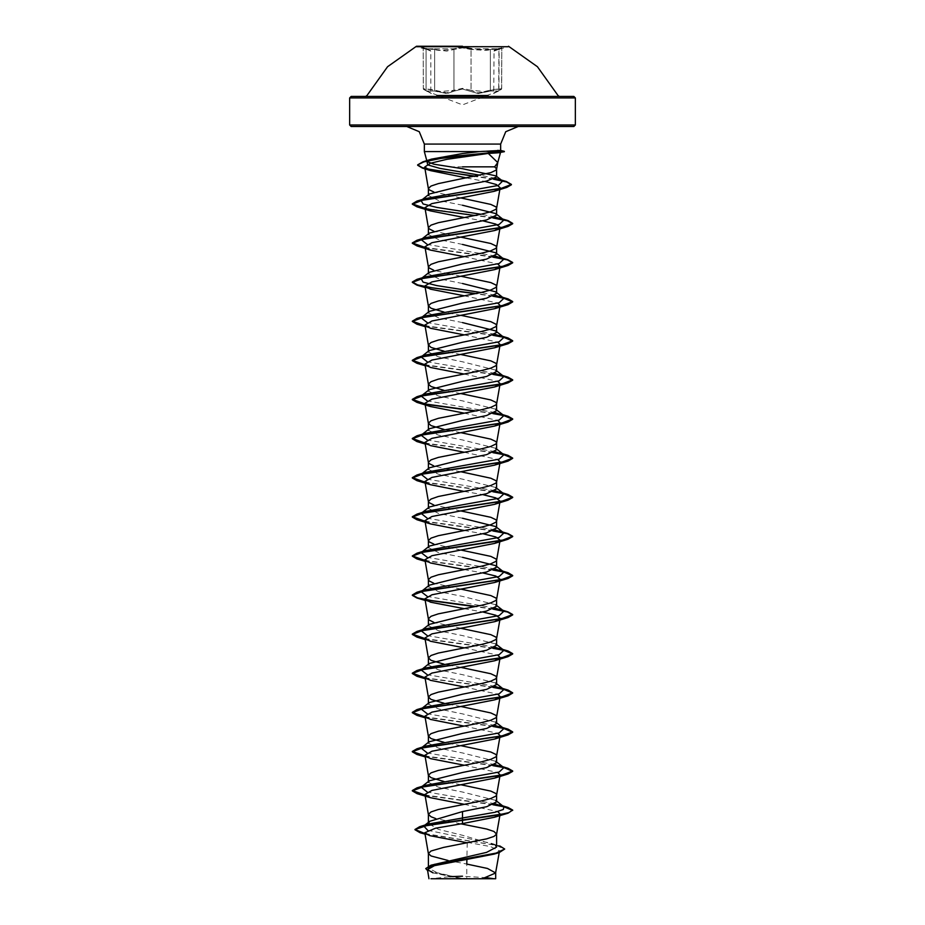 <?xml version="1.0" encoding="UTF-8"?>
<svg xmlns="http://www.w3.org/2000/svg" width="925" height="925" viewBox="0 0 925 925"><rect width="100%" height="100%" fill="white"/><g stroke="black" fill="none" stroke-linecap="round" stroke-linejoin="round"><path stroke-width="0.69" stroke-dasharray="4.62 3.47" d="M416.423 46.25L508.577 46.689L494.655 50.424L499.246 48.794L490.03 48.782L490.389 49.511L501.674 48.123L494.1 51.141L501.674 48.123L485.995 50.413L471.045 49.511L490.389 49.511L490.03 48.782L471.738 48.782L471.045 49.511L462.512 47.857L453.967 49.511L462.512 47.857L471.045 49.511L471.738 48.782L499.246 48.794L494.655 50.424L501.812 47.742L501.674 88.673L492.898 89.586L478.329 92.812L471.045 90.303L485.995 91.679L490.389 90.303L490.793 91.008L478.052 93.517L462.5 89.054L454.649 91.008L462.5 89.054L478.075 93.517L490.793 91.008L498.644 91.008L490.793 91.008L490.389 90.303L501.674 88.673L498.922 90.303L501.408 89.355L494.1 92.824L498.922 90.303L499.199 48.805L494.563 50.447M434.97 48.794L453.285 48.794L425.731 48.782L434.97 48.794L434.611 49.511L446.694 51.141L453.967 49.511L439.028 50.413L423.315 48.123L434.611 49.511L434.97 48.794M419.464 46.25L430.877 51.141L423.176 47.742L430.877 51.141L430.877 92.812L426.275 90.985L434.207 91.008L446.96 93.529L454.649 91.008L446.937 93.529L434.207 91.008L426.333 91.008L431.374 93.517L423.569 89.355L423.315 88.673L434.611 90.303L439.028 91.691L453.967 90.303L446.717 92.824L432.091 89.586L423.315 88.673L423.176 47.742L423.315 88.673L431.258 93.471L426.275 90.985L462.5 104.849L498.714 90.985L498.922 49.511L501.812 47.742L501.627 88.95L493.603 93.529M462.5 47.129L453.285 48.794L462.5 47.129L471.738 48.782M471.045 90.303L462.512 88.349L453.967 90.303L454.649 91.008L453.967 90.303L462.5 88.349L471.045 90.303L470.374 91.008L471.045 90.303L471.045 49.511L471.045 90.303M436.958 95.552L488.042 95.552M439.283 96.397L573.835 96.397M494.042 878.75L492.146 878.75M482.307 878.75L430.958 878.75L449.781 876.657M500.691 150.428L479.15 151.399L501.593 151.399M462.5 151.561L493.661 151.723M462.5 166.835L450.81 166.835M426.737 160.638L426.968 161.517L431.628 159.135M448.001 860.528L466.778 864.043L466.778 878.542L462.292 878.542L438.3 873.316L428.402 868.089L434.981 863.869M495.245 844.976L462.5 835.263L438.392 829.343L428.402 823.435M495.673 800.368L462.5 792.043L438.392 787.152L428.402 782.261M495.684 761.252L462.5 752.927L438.392 748.036L428.402 743.145M495.65 722.136L462.5 713.811L438.381 708.92L428.402 704.029M495.65 683.008L462.5 674.695L438.381 669.804L428.402 664.913M495.65 643.893L462.5 635.567L438.392 630.688L428.402 625.797M495.65 604.777L462.5 596.452L438.381 591.561L428.402 586.681M495.65 487.429L462.5 479.104L438.381 474.213L428.402 469.322M495.65 448.313L462.5 439.988L438.381 435.097L428.402 430.206M495.661 409.197L462.5 400.872L438.392 395.981L428.402 391.09M495.65 370.081L462.5 361.756L438.381 356.865L428.402 351.974M460.858 823.84L435.548 818.475M460.916 784.735L444.035 781.463M460.916 745.619L444.035 742.347M460.916 706.503L449.978 704.457M448.983 704.26L444.035 703.231M460.916 667.388L449.978 665.329M448.983 665.133L444.035 664.115M460.916 628.272L433.675 622.294M460.916 589.156L433.686 583.178M462.5 557.336L438.381 552.445L428.402 547.565M460.916 550.04L433.675 544.05M462.5 518.22L438.392 513.329L428.402 508.438M460.916 510.912L433.675 504.934M460.916 471.796L449.978 469.75M448.983 469.553L433.686 465.818M460.916 432.68L449.978 430.634M448.983 430.437L444.035 429.408M460.916 393.564L444.035 390.292M460.916 354.448L444.035 351.176M462.5 322.64L438.381 317.749L428.402 312.858M460.916 315.333L444.035 312.06M462.5 283.524L438.392 278.633L428.402 273.742M460.916 276.217L449.978 274.158M448.983 273.962L433.663 270.227M462.5 244.397L438.381 239.506L428.402 234.626M460.916 237.101L433.675 231.123M462.5 205.281L438.381 200.39L428.402 195.499M460.916 197.985L433.675 191.995M467.252 842.374L490.632 846.664L499.488 851.012L494.089 854.099M425.685 868.841L433.004 872.888L460.153 878.496L444.867 878.75L466.778 878.542M467.241 842.837L466.871 859.545M424.714 825.447L423.789 826.037M427.697 830.349L491.175 843.253L495.257 844.976M424.91 833.587L499.72 845.97L491.175 843.253M427.593 870.541L462.292 878.542M424.968 833.922L496.713 845.473L504.657 849.323M431.755 872.495L462.188 878.53M466.605 177.958L484.873 181.416M499.847 189.556L500.147 187.763L499.488 188.816M464.084 217.537L482.908 220.844M464.084 256.653L497.731 263.949M464.084 295.769L497.731 303.065M464.084 334.885L497.731 342.181M464.084 374.012L497.731 381.297M464.084 413.128L497.731 420.413M464.084 452.244L497.731 459.528M464.084 491.36L482.908 494.667M464.084 530.476L482.908 533.783M464.084 569.592L482.908 572.899M464.084 608.708L482.908 612.015M464.084 647.824L497.731 655.12M464.084 686.94L497.731 694.236M464.084 726.067L497.731 733.352M464.084 765.183L497.731 772.468M464.084 804.299L497.731 811.595M495.037 803.698L427.269 792.031M421.141 787.233L422.135 786.62M495.06 764.582L427.269 752.915M495.06 725.466L427.269 713.799M495.037 686.338L427.269 674.683M495.06 647.234L427.269 635.556M495.048 608.107L427.269 596.44M421.129 591.653L422.135 591.029M495.037 568.991L427.269 557.324M421.129 552.537L422.135 551.913M495.048 529.875L427.269 518.208M421.129 513.421L422.135 512.797M495.048 490.759L427.269 479.092M421.129 474.294L422.135 473.681M495.037 451.643L427.269 439.976M421.129 435.178L422.135 434.553M495.048 412.527L427.269 400.86M421.141 396.062L422.135 395.438M495.048 373.399L427.269 361.744M421.141 356.946L422.135 356.322M495.037 334.283L427.269 322.628M421.141 317.83L422.135 317.206M495.037 295.168L480.965 292.497M421.141 278.702L422.135 278.09M495.048 256.052L427.269 244.385M421.141 239.587L422.135 238.974M495.037 216.936L480.965 214.265M421.141 200.471L422.135 199.858M495.384 178.317L480.433 175.264M426.494 161.389L427.928 160.534M493.476 804.496L425.026 795.095M493.499 765.38L425.026 755.979M493.499 726.264L425.026 716.863M493.476 687.136L425.026 677.736M493.499 648.032L425.026 638.62M493.488 608.904L476.017 606.465M493.476 569.788L425.026 560.388M493.476 530.673L425.026 521.272M493.488 491.557L425.026 482.156M493.476 452.441L425.026 443.04M493.476 413.325L476.017 410.873M493.476 374.209L425.026 364.808M493.476 335.081L425.026 325.681M493.476 295.965L476.017 293.526M493.476 256.849L425.026 247.449M493.476 217.733L425.026 208.333M494.042 178.964L475.704 176.236M492.909 804.727L425.084 795.431M492.933 765.622L425.084 756.315M492.933 726.495L425.084 717.199M492.909 687.379L425.084 678.083M492.933 648.263L425.084 638.967M492.921 609.147L475.022 606.661M425.697 599.955L425.084 599.839M492.909 570.031L425.084 560.723M492.921 530.915L425.084 521.607M492.921 491.799L425.084 482.492M492.909 452.672L425.084 443.376M492.921 413.556L475.022 411.07M425.697 404.375L425.084 404.26M492.921 374.44L425.084 365.144M492.909 335.324L425.084 326.028M492.909 296.208L475.022 293.722M425.697 287.016L425.084 286.9M492.921 257.092L425.084 247.784M492.909 217.976L475.022 215.49M425.697 208.784L425.084 208.668M493.453 179.184L474.722 176.432M518.243 126.494L462.5 126.494M351.165 96.397L485.717 96.397M434.611 90.303L434.611 49.511L434.611 90.303M453.285 48.794L453.967 49.511L453.285 48.794M443.422 97.9L481.578 97.9M426.067 90.303L426.067 49.511L426.067 90.303M453.967 90.303L453.967 49.511L453.967 90.303M490.389 90.303L490.389 49.511L490.389 90.303M420.008 46.25L430.403 50.436L416.423 46.689M486.469 877.686L462.5 876.253M425.014 834.177L429.72 835.61M500.09 227.238L499.812 228.857M500.09 266.354L499.812 267.972M500.09 305.47L499.812 307.088M500.09 344.586L499.812 346.204M500.09 383.702L499.812 385.32M500.09 422.817L499.812 424.436M500.09 461.933L499.812 463.552M500.09 618.409L499.812 620.028M500.09 657.525L499.812 659.143M500.09 696.641L499.812 698.259M500.09 735.757L499.812 737.375M500.09 774.872L499.812 776.491M500.09 813.988L499.812 815.607M499.384 413.66L502.622 414.654M426.876 161.1L427.396 160.696M430.495 289.178L425.188 287.525M430.495 328.294L425.188 326.641M430.495 367.41L425.188 365.768M430.495 445.642L425.188 444M430.507 563.001L425.188 561.348M430.518 602.117L425.188 600.464M430.518 641.233L425.188 639.58M430.518 680.349L425.188 678.696M430.507 719.465L425.188 717.823M430.507 758.581L425.188 756.939M499.199 48.805L494.1 51.141L493.719 93.471L498.714 90.985"/><path stroke-width="1.39" d="M508.577 46.689L416.423 46.689M462.5 46.25L416.423 46.25L462.5 46.25M488.042 95.552L436.958 95.552M481.578 97.9L575.338 97.9L573.835 96.397L439.283 96.397M430.958 878.75L494.042 878.75L486.469 877.686M492.146 878.75L444.867 878.75M475.704 176.236L435.374 170.558L422.251 167.714L417.591 164.87L422.806 161.829L450.822 156.614L504.379 151.399L497.569 152.891L488.238 153.434L497.719 162.58L494.69 166.835L462.5 166.835M493.661 151.723L504.379 151.723L497.569 152.891M462.5 126.494L351.165 126.494L573.835 126.494L462.5 126.494L518.243 126.494L505.744 131.732L500.691 144.046L424.309 144.046L500.691 144.046L500.668 150.405L504.379 151.399L440.947 158.464L423.939 161.829L417.591 164.87M488.597 152.093L500.333 152.798M433.675 191.995L429.05 189.706L428.402 188.492L428.402 195.499L429.35 194.042L462.5 185.728L486.585 181.057L496.598 176.929L495.916 175.889L462.5 168.674L433.86 164.153L426.968 161.517M427.928 160.534L431.628 159.135L462.5 153.527L479.705 151.561L424.309 151.561L462.5 151.561M500.668 150.405L479.705 151.561M428.402 188.492L430.992 186.041L438.381 183.601L490.851 172.593L495.95 170.154L496.598 168.928L494.69 166.835M499.72 845.97L504.657 849L496.193 853.035L430.981 865.176L486.596 852.353L496.598 847.092L495.245 844.976M448.001 860.528L430.992 855.926L428.402 853.486L430.992 851.035L443.549 847.369L486.619 838.813L494.008 836.373L496.586 834.119L494.008 831.482L486.619 829.031L460.858 823.84M435.548 818.475L430.992 816.81L428.402 814.37L428.402 823.435L429.767 821.319L462.5 811.595L486.631 806.704L496.598 801.825L495.673 800.368L503.871 806.797L495.037 803.698M428.402 814.37L430.992 811.919L438.381 809.479L481.451 800.923L490.851 798.472L495.95 796.032L496.598 794.806L495.95 793.581L490.851 791.141L460.916 784.735M444.035 781.463L430.992 777.694L428.402 775.243L428.402 782.261L429.35 780.804L462.5 772.479L486.608 767.6L496.598 762.709L495.684 761.252L503.871 767.681L495.06 764.582M428.402 775.243L430.992 772.803L438.381 770.363L481.451 761.807L490.851 759.356L495.95 756.916L496.598 755.69L495.95 754.465L490.851 752.025L460.916 745.619M444.035 742.347L430.992 738.578L428.402 736.127L428.402 743.145L429.35 741.688L462.5 733.363L486.619 728.472L496.598 723.581L495.65 722.136M428.402 736.127L430.992 733.687L438.381 731.236L481.451 722.679L490.851 720.24L495.95 717.8L496.598 716.574L495.95 715.349L490.851 712.909L460.916 706.503M444.035 703.231L430.992 699.462L428.402 697.011L428.402 704.029L429.35 702.572L462.5 694.247L486.619 689.356L496.598 684.465L495.65 683.008M428.402 697.011L430.992 694.571L438.381 692.12L481.451 683.563L490.851 681.124L495.95 678.673L496.598 677.458L495.95 676.233L490.851 673.793L460.916 667.388M444.035 664.115L430.992 660.346L428.402 657.895L428.402 664.913L429.339 663.456L462.5 655.131L486.608 650.24L496.598 645.349L495.65 643.893M428.402 657.895L430.992 655.455L438.381 653.004L481.451 644.447L490.851 642.008L495.95 639.557L496.598 638.343L495.95 637.117L490.851 634.666L460.916 628.272M433.675 622.294L429.05 620.004L428.402 618.779L428.402 625.797L429.339 624.34L462.5 616.015L486.608 611.124L496.598 606.233L495.65 604.777L503.859 611.205L495.048 608.107M428.402 618.779L430.992 616.339L438.381 613.888L481.451 605.332L490.851 602.892L495.95 600.441L496.598 599.215L495.95 598.001L490.851 595.55L460.916 589.156M433.686 583.178L429.05 580.888L428.402 579.663L428.402 586.681L429.35 585.224L462.5 576.899L486.619 572.008L496.598 567.118L495.65 565.661L462.5 557.336M428.402 579.663L430.992 577.212L438.381 574.772L481.451 566.216L490.851 563.776L495.95 561.325L496.598 560.099L495.95 558.885L490.851 556.434L460.916 550.04M433.675 544.05L429.05 541.773L428.402 540.547L428.402 547.565L429.339 546.108L462.5 537.783L486.608 532.893L496.598 528.002L495.65 526.545L462.5 518.22M428.402 540.547L430.992 538.096L438.381 535.656L481.451 527.1L490.851 524.648L495.95 522.209L496.598 520.983L495.95 519.769L490.851 517.318L460.916 510.912M433.675 504.934L429.05 502.645L428.402 501.431L428.402 508.438L429.339 506.993L462.5 498.667L486.608 493.777L496.598 488.886L495.65 487.429L503.859 493.846L495.048 490.759M428.402 501.431L430.992 498.98L438.381 496.54L481.451 487.984L490.851 485.533L495.95 483.093L496.598 481.867L495.95 480.642L490.851 478.202L460.916 471.796M433.686 465.818L429.05 463.529L428.402 462.315L428.402 469.322L429.35 467.865L462.5 459.552L486.619 454.649L496.598 449.77L495.65 448.313M428.402 462.315L430.992 459.864L438.381 457.424L481.451 448.868L490.851 446.417L495.95 443.977L496.598 442.751L495.95 441.526L490.851 439.086L460.916 432.68M444.035 429.408L430.992 425.639L428.402 423.188L428.402 430.206L429.327 428.749L462.5 420.424L486.608 415.545L496.598 410.654L495.661 409.197L503.859 415.614L495.048 412.527M428.402 423.188L430.992 420.748L438.381 418.308L481.451 409.74L490.851 407.301L495.95 404.861L496.598 403.635L495.95 402.41L490.851 399.97L460.916 393.564M444.035 390.292L430.992 386.523L428.402 384.072L428.402 391.09L429.327 389.633L462.5 381.308L486.608 376.429L496.598 371.538L495.65 370.081M428.402 384.072L430.992 381.632L438.381 379.181L481.451 370.624L490.851 368.185L495.95 365.733L496.598 364.519L495.95 363.294L490.851 360.854L460.916 354.448M444.035 351.176L430.992 347.407L428.402 344.956L428.402 351.974L429.35 350.517L462.5 342.192L486.619 337.301L496.598 332.41L495.65 330.965L462.5 322.64M428.402 344.956L430.992 342.516L438.381 340.065L481.451 331.508L490.851 329.069L495.95 326.618L496.598 325.403L495.95 324.178L490.851 321.727L460.916 315.333M444.035 312.06L430.992 308.291L428.402 305.84L428.402 312.858L429.327 311.401L462.5 303.076L486.608 298.185L496.598 293.294L495.661 291.849L462.5 283.524M428.402 305.84L430.992 303.4L438.381 300.949L481.451 292.392L490.851 289.953L495.95 287.502L496.598 286.287L495.95 285.062L490.851 282.611L460.916 276.217M433.663 270.227L429.05 267.949L428.402 266.724L428.402 273.742L429.327 272.285L462.5 263.96L486.608 259.069L496.598 254.178L495.65 252.722L462.5 244.397M428.402 266.724L430.992 264.284L438.381 261.833L481.451 253.277L490.851 250.837L495.95 248.386L496.598 247.16L495.95 245.946L490.851 243.495L460.916 237.101M433.675 231.123L429.05 228.833L428.402 227.608L428.402 234.626L429.362 233.158L462.5 224.844L486.619 219.953L496.598 215.062L495.65 213.606L462.5 205.281M428.402 227.608L430.992 225.157L438.381 222.717L481.451 214.161L490.851 211.709L495.95 209.27L496.598 208.044L495.95 206.83L490.851 204.379L460.916 197.985M449.978 704.457L448.983 704.26M449.978 665.329L448.983 665.133M449.978 469.75L448.983 469.553M449.978 430.634L448.983 430.437M449.978 274.158L448.983 273.962M504.657 849L499.13 852.561L494.089 854.099L434.38 865.707L427.454 869.662L433.004 872.888M476.664 878.75L495.638 878.75L482.307 878.75L495.65 872.923L487.51 868.482L466.778 864.043L466.871 859.545M462.5 811.595L462.5 823.597L435.455 828.199L424.772 832.789L429.72 835.599L467.241 842.837M503.871 806.797L503.316 809.537L494.979 812.277L428.125 824.094L424.714 825.447M429.755 821.308L423.789 826.037L427.697 830.349M495.754 845.369L496.598 847.092L496.598 833.922M414.99 829.459L428.587 825.007L508.01 813.156L512.647 810.127L508.842 812.566L497.974 815.018L419.592 826.719L414.99 829.459L424.91 833.587M430.981 865.176L425.685 868.517L427.593 870.541M414.99 829.783L420.054 832.697L424.968 833.922M499.13 852.561L433.455 864.771L425.685 868.517M488.238 153.434L446.752 159.377L430.333 163.228L424.656 167.09L430.749 170.686L466.605 177.958M484.873 181.416L496.39 184.595L500.147 187.763M499.488 188.816L494.031 191.383L431.894 203.639L424.91 207.674L430.507 210.946L464.084 217.537M482.908 220.844L495.788 224.035L500.09 227.238M499.731 227.943L494.493 230.498L432.01 242.72L424.91 246.79L430.507 250.062L464.084 256.653M497.731 263.949L500.09 266.354M499.72 267.059L494.482 269.614L431.998 281.836L424.91 285.906L430.495 289.178L464.084 295.769M497.731 303.065L500.09 305.47M499.731 306.175L494.493 308.73L432.021 320.952L424.91 325.022L430.495 328.294L464.084 334.885M497.731 342.181L500.09 344.586M499.731 345.291L494.482 347.858L431.998 360.079L424.91 364.149L430.495 367.41L464.084 374.012M497.731 381.297L500.09 383.702M499.731 384.407L494.482 386.974L432.021 399.184L424.91 403.265L430.507 406.526L464.084 413.128M497.731 420.413L500.09 422.817M499.731 423.523L494.482 426.09L431.998 438.311L424.91 442.381L430.495 445.642L464.084 452.244M497.731 459.528L500.09 461.933M499.731 462.639L494.493 465.206L432.033 477.416L424.91 481.497L430.507 484.758L464.084 491.36M482.908 494.667L495.777 497.858L500.09 501.061L496.586 521.18M499.731 501.755L494.493 504.322L431.998 516.543L424.91 520.613L430.507 523.885L464.084 530.476M482.908 533.783L495.777 536.974L500.09 540.177L496.586 560.296M499.731 540.882L494.505 543.438L432.01 555.659L424.91 559.729L430.507 563.001L464.084 569.592M482.908 572.899L495.788 576.102L500.09 579.293L496.586 599.423M499.731 579.998L494.505 582.553L432.021 594.775L424.91 598.845L430.518 602.117L464.084 608.708M482.908 612.015L495.777 615.206L500.09 618.409M499.731 619.114L494.505 621.669L432.01 633.891L424.91 637.961L430.518 641.233L464.084 647.824M497.731 655.12L500.09 657.525M499.731 658.23L494.505 660.785L432.033 673.007L424.91 677.077L430.518 680.349L464.084 686.94M497.731 694.236L500.09 696.641M499.731 697.346L494.505 699.901L431.998 712.134L424.91 716.204L430.507 719.465L464.084 726.067M497.731 733.352L500.09 735.757M499.72 736.462L494.493 739.029L432.021 751.239L424.91 755.32L430.507 758.581L464.084 765.183M497.731 772.468L500.09 774.872M499.731 775.578L494.493 778.145L431.998 790.366L424.91 794.436L430.507 797.697L464.084 804.299M497.731 811.595L500.09 813.988M499.731 814.694L494.493 817.261L462.5 823.597M427.269 792.031L421.141 787.233L429.339 780.793M422.135 786.62L425.616 785.279L499.118 772.074L503.871 767.681M427.269 752.915L421.141 748.117L429.339 741.677M421.291 748.001L425.616 746.163L499.118 732.958L503.871 728.565L495.06 725.466M427.269 713.799L421.141 709.001L429.339 702.561M421.291 708.885L425.616 707.047L499.118 693.843L503.859 689.437L495.037 686.338M427.269 674.683L421.141 669.885L429.339 663.445M421.291 669.769L425.627 667.931L499.13 654.727L503.859 650.321L495.06 647.234M427.269 635.556L421.129 630.769L429.339 624.329M421.291 630.653L425.627 628.803L499.13 615.611L503.859 611.205M427.269 596.44L421.129 591.653L429.339 585.213M422.135 591.029L425.627 589.688L499.13 576.483L503.859 572.089L495.037 568.991M427.269 557.324L421.129 552.537L429.327 546.097M422.135 551.913L425.616 550.572L499.142 537.367L503.859 532.973L495.048 529.875M427.269 518.208L421.129 513.421L429.339 506.981M422.135 512.797L425.616 511.456L499.142 498.251L503.859 493.846M427.269 479.092L421.129 474.294L429.339 467.853M422.135 473.681L425.604 472.34L499.13 459.135L503.859 454.73L495.037 451.643M427.269 439.976L421.129 435.178L429.327 428.749M422.135 434.553L425.604 433.224L499.13 420.019L503.859 415.614M427.269 400.86L421.141 396.062L429.327 389.633M422.135 395.438L425.604 394.108L499.13 380.903L503.859 376.498L495.048 373.399M427.269 361.744L421.141 356.946L429.35 350.506M422.135 356.322L425.604 354.992L499.118 341.788L503.871 337.382L495.037 334.283M427.269 322.628L421.141 317.83L429.327 311.401M422.135 317.206L425.604 315.876L499.118 302.672L503.871 298.266L495.037 295.168M480.965 292.497L436.877 285.605L423.118 282.16L421.141 278.702L429.327 272.285M422.135 278.09L425.604 276.76L499.118 263.556L503.871 259.15L495.048 256.052M427.269 244.385L421.141 239.587L429.35 233.146M422.135 238.974L425.616 237.644L499.118 224.44L503.871 220.034L495.037 216.936M480.965 214.265L436.877 207.373L423.118 203.916L421.141 200.471L429.339 194.03M422.135 199.858L425.616 198.517L498.228 185.428L502.576 181.069L495.384 178.317M480.433 175.264L439.722 168.327L427.72 164.858L426.876 161.1M512.647 810.127L507.987 807.421L503.142 806.23M502.865 806.172L493.476 804.496M425.026 795.095L412.353 790.574L416.99 787.869L501.604 775.219L512.647 771.011L507.998 768.305L503.142 767.114M502.865 767.056L493.499 765.38M425.026 755.979L412.353 751.458L416.99 748.753L501.593 736.103L512.647 731.895L507.998 729.189L503.142 727.998M502.865 727.94L493.499 726.264M425.026 716.863L412.353 712.331L417.002 709.637L501.593 696.987L512.647 692.779L508.01 690.073L503.142 688.882M502.865 688.824L493.476 687.136M425.026 677.736L412.353 673.215L417.002 670.521L501.581 657.872L512.647 653.663L508.01 650.957L503.142 649.766M502.865 649.708L493.499 648.032M425.026 638.62L412.353 634.099L417.002 631.393L501.581 618.756L512.647 614.547L508.01 611.841L493.488 608.904M476.017 606.465L432.183 600.718L417.58 597.851L412.353 594.983L417.002 592.278L501.581 579.64L512.647 575.431L508.01 572.725L503.142 571.523M502.865 571.465L493.476 569.788M425.026 560.388L412.353 555.867L417.013 553.162L501.581 540.524L512.647 536.315L508.01 533.609L493.476 530.673M425.026 521.272L412.353 516.74L417.013 514.046L501.581 501.408L512.647 497.188L508.01 494.493L493.488 491.557M425.026 482.156L412.353 477.624L417.002 474.93L501.581 462.292L512.647 458.072L508.01 455.377L503.142 454.175M502.865 454.117L493.476 452.441M425.026 443.04L412.353 438.508L417.002 435.814L501.593 423.164L512.647 418.956L507.998 416.25L503.142 415.059M502.865 415.001L493.476 413.325M476.017 410.873L425.269 403.971M425.026 403.924L412.353 399.392L416.99 396.698L501.593 384.048L512.647 379.84L507.998 377.134L493.476 374.209M425.026 364.808L412.353 360.276L416.99 357.582L501.593 344.933L512.647 340.724L507.998 338.018L503.154 336.827M502.865 336.769L493.476 335.081M425.026 325.681L412.353 321.16L416.99 318.466L501.593 305.817L512.647 301.596L507.998 298.902L503.142 297.711M502.865 297.653L493.476 295.965M476.017 293.526L432.206 287.791L417.591 284.912L412.353 282.044L416.99 279.35L501.604 266.701L512.647 262.48L507.987 259.786L493.476 256.849M425.026 247.449L412.353 242.928L416.99 240.234L501.604 227.585L512.647 223.364L507.998 220.659L493.476 217.733M425.026 208.333L412.353 203.812L416.99 201.107L500.679 188.584L511.386 184.41L506.495 181.589L494.042 178.964M512.647 810.45L503.72 806.681L492.909 804.727M425.084 795.431L417.013 793.604L412.353 790.898L423.396 786.678L508.01 774.04L512.647 771.334L503.72 767.565L492.933 765.622M425.084 756.315L417.002 754.476L412.353 751.782L423.407 747.562L508.01 734.913L512.647 732.218L503.72 728.449L492.933 726.495M425.084 717.199L417.002 715.36L412.353 712.666L423.407 708.446L508.01 695.797L512.647 693.103L503.72 689.333L492.909 687.379M425.084 678.083L417.002 676.244L412.353 673.539L423.407 669.33L507.998 656.681L512.647 653.987L503.72 650.217L492.933 648.263M425.084 638.967L417.002 637.128L412.353 634.423L423.407 630.214L507.998 617.565L512.647 614.871L507.455 612.003L492.921 609.147M475.022 606.661L425.697 599.955M425.084 599.839L416.99 598.013L412.353 595.307L423.419 591.098L507.998 578.449L512.647 575.755L503.72 571.974L492.909 570.031M425.084 560.723L416.99 558.885L412.353 556.191L423.419 551.971L507.987 539.333L512.647 536.639L507.455 533.771L492.921 530.915M425.084 521.607L416.99 519.769L412.353 517.075L423.419 512.855L507.987 500.217L512.647 497.523L503.72 493.742L492.921 491.799M425.084 482.492L416.99 480.653L412.353 477.959L423.419 473.739L507.998 461.101L512.647 458.395L503.72 454.626L492.909 452.672M425.084 443.376L416.99 441.537L412.353 438.832L423.419 434.623L507.998 421.985L512.647 419.279L503.72 415.51L492.921 413.556M475.022 411.07L425.697 404.375M425.084 404.26L416.99 402.421L412.353 399.727L423.419 395.507L507.998 382.869L512.647 380.163L503.72 376.394L492.921 374.44M425.084 365.144L417.002 363.305L412.353 360.611L423.407 356.391L507.998 343.742L512.647 341.047L503.72 337.278L492.909 335.324M425.084 326.028L417.002 324.189L412.353 321.495L423.396 317.275L508.01 304.626L512.647 301.932L503.72 298.162L492.909 296.208M475.022 293.722L425.697 287.016M425.084 286.9L417.002 285.073L412.353 282.379L423.396 278.159L508.01 265.51L512.647 262.804L507.443 259.948L492.921 257.092M425.084 247.784L417.013 245.958L412.353 243.252L423.396 239.043L508.01 226.394L512.647 223.688L507.443 220.832L492.909 217.976M475.022 215.49L425.697 208.784M425.084 208.668L417.013 206.842L412.353 204.136L423.199 199.962L506.819 187.44L511.386 184.734L506.634 181.959L493.453 179.184M474.722 176.432L422.436 168.096L417.591 165.193M485.717 96.397L351.165 96.397L349.662 97.9L443.422 97.9M471.738 48.782L462.5 47.129M573.835 126.494L575.338 124.991L575.338 97.9L349.662 97.9L349.662 124.991L575.338 124.991L349.662 124.991L351.165 126.494M497.904 150.336L501.593 151.399M559.313 96.397L557.96 95.552L537.437 66.727L508.577 46.25M416.423 46.25L387.563 66.727L367.04 95.552L365.687 96.397M426.737 160.638L424.309 151.561L424.309 144.046L419.256 131.732L406.757 126.494M497.65 162.939L500.367 152.798M496.598 176.929L496.598 168.928M496.598 801.825L496.598 794.806M496.598 762.709L496.598 755.69M496.598 723.581L496.598 716.574M496.598 684.465L496.598 677.458M496.598 645.349L496.598 638.343M496.598 606.233L496.598 599.215M496.598 567.118L496.598 560.099M496.598 528.002L496.598 520.983M496.598 488.886L496.598 481.867M496.598 449.77L496.598 442.751M496.598 410.654L496.598 403.635M496.598 371.538L496.598 364.519M496.598 332.41L496.598 325.403M496.598 293.294L496.598 286.287M496.598 254.178L496.598 247.16M496.598 215.062L496.598 208.044M428.402 868.089L428.402 853.486M499.488 851.012L495.627 873.119M427.442 869.662L429.027 878.75M495.65 878.75L495.65 872.923M428.125 824.094L419.592 826.719M420.054 832.697L425.014 834.177M424.656 167.09L428.414 188.688M499.847 189.556L496.586 208.241M424.91 207.674L428.414 227.804M499.812 228.857L496.586 247.368M424.91 246.79L428.414 266.92M499.812 267.972L496.586 286.484M424.91 285.906L428.414 306.036M499.812 307.088L496.586 325.6M424.91 325.022L428.414 345.152M499.812 346.204L496.586 364.716M424.91 364.149L428.414 384.268M499.812 385.32L496.586 403.832M424.91 403.265L428.414 423.396M499.812 424.436L496.586 442.948M424.91 442.381L428.414 462.512M499.812 463.552L496.586 482.064M424.91 481.497L428.414 501.627M424.91 520.613L428.414 540.743M424.91 559.729L428.414 579.859M424.91 598.845L428.414 618.975M499.812 620.028L496.586 638.539M424.91 637.961L428.414 658.091M499.812 659.143L496.586 677.655M424.91 677.077L428.414 697.207M499.812 698.259L496.586 716.771M424.91 716.204L428.414 736.323M499.812 737.375L496.586 755.887M424.91 755.32L428.414 775.451M499.812 776.491L496.586 795.003M424.91 794.436L428.414 814.567M499.812 815.607L496.586 834.119M424.772 832.789L428.414 853.683M496.586 169.125L497.731 162.58M499.384 804.843L507.987 807.421M425.616 785.279L416.99 787.869M499.396 765.727L507.998 768.305M425.616 746.163L416.99 748.753M499.396 726.611L507.998 729.189M425.616 707.047L417.002 709.637M499.396 687.495L508.01 690.073M425.627 667.931L417.002 670.521M499.396 648.379L508.01 650.957M425.627 628.803L417.002 631.393M499.396 609.251L508.01 611.841M425.627 589.688L417.002 592.278M499.396 570.135L508.01 572.725M425.616 550.572L417.013 553.162M499.384 531.019L508.01 533.609M425.616 511.456L417.013 514.046M499.384 491.903L508.01 494.493M425.604 472.34L417.002 474.93M499.384 452.788L508.01 455.377M425.604 433.224L417.002 435.814M502.622 414.654L507.998 416.25M425.604 394.108L416.99 396.698M499.373 374.544L507.998 377.134M425.604 354.992L416.99 357.582M499.373 335.428L507.998 338.018M425.604 315.876L416.99 318.466M499.373 296.312L507.998 298.902M425.604 276.76L416.99 279.35M499.384 257.196L507.987 259.786M425.616 237.644L416.99 240.234M499.384 218.08L507.998 220.659M425.616 198.517L416.99 201.107M497.8 178.988L506.495 181.589M431.593 159.146L422.806 161.829M503.871 728.565L495.661 722.124M503.859 689.437L495.661 683.008M503.859 650.321L495.661 643.893M503.859 572.089L495.661 565.649M503.859 532.973L495.661 526.533M503.859 454.73L495.661 448.301M503.859 376.498L495.661 370.069M503.871 337.382L495.661 330.953M503.871 298.266L495.661 291.838M503.871 259.15L495.661 252.71M503.871 220.034L495.661 213.594M502.576 181.069L495.927 175.877M430.749 170.686L422.436 168.096M494.031 191.383L506.819 187.44M430.507 210.946L417.013 206.842M494.493 230.498L508.01 226.394M430.507 250.062L417.013 245.958M494.493 269.614L508.01 265.51M425.188 287.525L417.002 285.073M494.493 308.742L508.01 304.626M425.188 326.641L417.002 324.189M494.482 347.858L507.998 343.742M425.188 365.768L417.002 363.305M494.482 386.974L507.998 382.869M430.507 406.526L416.99 402.421M494.482 426.09L507.998 421.985M425.188 444L416.99 441.537M494.493 465.206L507.998 461.101M430.507 484.758L416.99 480.653M494.493 504.322L507.987 500.217M430.507 523.885L416.99 519.769M494.505 543.438L507.987 539.333M425.188 561.348L416.99 558.885M494.505 582.553L507.998 578.449M425.188 600.464L416.99 598.013M494.505 621.669L507.998 617.565M425.188 639.58L417.002 637.128M494.505 660.785L507.998 656.681M425.188 678.696L417.002 676.244M494.505 699.901L508.01 695.797M425.188 717.823L417.002 715.36M494.493 739.029L508.01 734.913M425.188 756.939L417.002 754.476M494.493 778.145L508.01 774.04M430.507 797.697L417.013 793.604M494.493 817.261L508.01 813.156M462.5 876.253L449.781 876.657M494.563 50.447L499.199 48.805"/></g></svg>
